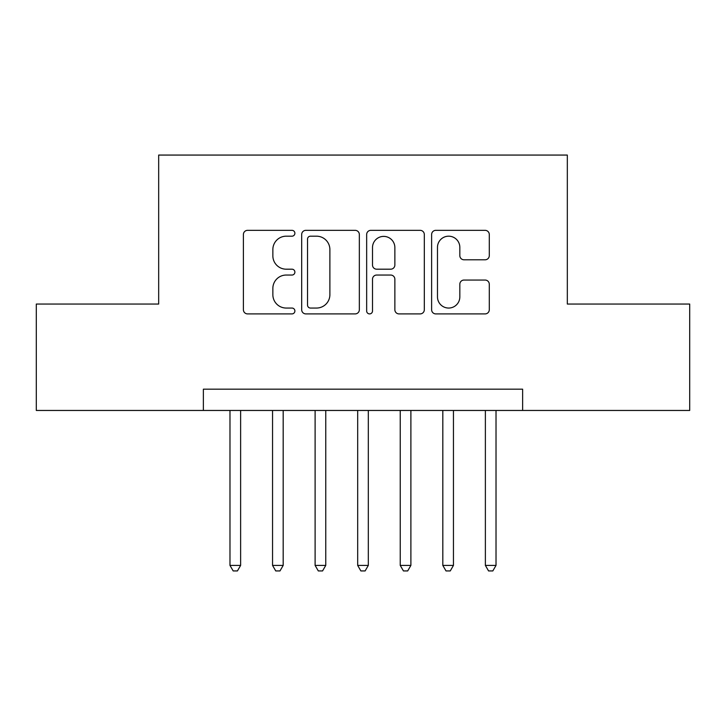 <?xml version="1.0" encoding="UTF-8"?>
<svg xmlns="http://www.w3.org/2000/svg" width="726" height="726" viewBox="0 0 726 726"><rect width="100%" height="100%" fill="white"/><g stroke="black" fill="none" stroke-linecap="round" stroke-linejoin="round"><path stroke-width="1.09" d="M294.892 233.264A2.922 2.922 0 0 0 291.97 230.342L247.575 230.342A4.174 4.174 0 0 0 243.401 234.516L243.401 309.721A4.174 4.174 0 0 0 247.575 313.904L291.97 313.904A2.922 2.922 0 0 0 294.892 310.973A2.922 2.922 0 0 0 291.97 308.051L286.225 308.051A13.367 13.367 0 0 1 272.858 294.683L272.858 288.413A13.367 13.367 0 0 1 286.225 275.045L291.97 275.045A2.922 2.922 0 0 0 294.892 272.123A2.922 2.922 0 0 0 291.97 269.192L286.225 269.192A13.367 13.367 0 0 1 272.858 255.824L272.858 249.553A13.367 13.367 0 0 1 286.225 236.186L291.97 236.186A2.922 2.922 0 0 0 294.892 233.264M485.104 259.79A4.174 4.174 0 0 0 489.288 255.616L489.288 234.516A4.174 4.174 0 0 0 485.104 230.342L435.809 230.342A4.174 4.174 0 0 0 431.625 234.516L431.625 309.721A4.174 4.174 0 0 0 435.809 313.904L485.104 313.904A4.174 4.174 0 0 0 489.288 309.721L489.288 284.238A4.174 4.174 0 0 0 485.104 280.055L464.005 280.055A4.174 4.174 0 0 0 459.83 284.238L459.83 296.88A11.18 11.18 0 0 1 448.65 308.051A11.18 11.18 0 0 1 437.479 296.88L437.479 247.366A11.18 11.18 0 0 1 448.65 236.186A11.18 11.18 0 0 1 459.83 247.366L459.83 255.616A4.174 4.174 0 0 0 464.005 259.79L485.104 259.79M203.371 410.462L36.3 410.462L36.3 304.049L158.676 304.049L158.676 155.065L567.324 155.065L567.324 304.049L689.7 304.049L689.7 410.462L522.629 410.462L522.629 389.181L203.371 389.181L203.371 410.462L522.629 410.462M359.343 234.516A4.174 4.174 0 0 0 355.168 230.342L305.864 230.342A4.174 4.174 0 0 0 301.68 234.516L301.68 309.721A4.174 4.174 0 0 0 305.864 313.904L355.168 313.904A4.174 4.174 0 0 0 359.343 309.721L359.343 234.516M370.832 230.342L420.136 230.342A4.174 4.174 0 0 1 424.32 234.516L424.32 309.721A4.174 4.174 0 0 1 420.136 313.904L399.037 313.904A4.174 4.174 0 0 1 394.862 309.721L394.862 279.22A4.174 4.174 0 0 0 390.679 275.045L376.685 275.045A4.174 4.174 0 0 0 372.502 279.22L372.502 310.973A2.922 2.922 0 0 1 369.579 313.904A2.922 2.922 0 0 1 366.657 310.973L366.657 234.516A4.174 4.174 0 0 1 370.832 230.342M310.456 236.186A2.922 2.922 0 0 0 307.534 239.108L307.534 305.129A2.922 2.922 0 0 0 310.456 308.051L316.518 308.051A13.367 13.367 0 0 0 329.885 294.683L329.885 249.553A13.367 13.367 0 0 0 316.518 236.186L310.456 236.186M394.862 247.575A11.18 11.18 0 0 0 383.682 236.395A11.18 11.18 0 0 0 372.502 247.575L372.502 265.017A4.174 4.174 0 0 0 376.685 269.192L390.679 269.192A4.174 4.174 0 0 0 394.862 265.017L394.862 247.575M229.979 410.462L229.979 565.409L240.624 565.409L240.624 410.462M240.624 565.409L237.429 570.935L233.173 570.935L229.979 565.409M272.549 410.462L272.549 565.409L283.185 565.409L283.185 410.462M283.185 565.409L279.991 570.935L275.735 570.935L272.549 565.409M315.111 410.462L315.111 565.409L325.756 565.409L325.756 410.462M325.756 565.409L322.562 570.935L318.306 570.935L315.111 565.409M357.682 410.462L357.682 565.409L368.318 565.409L368.318 410.462M368.318 565.409L365.133 570.935L360.867 570.935L357.682 565.409M400.244 410.462L400.244 565.409L410.889 565.409L410.889 410.462M410.889 565.409L407.694 570.935L403.438 570.935L400.244 565.409M442.815 410.462L442.815 565.409L453.451 565.409L453.451 410.462M453.451 565.409L450.265 570.935L446.009 570.935L442.815 565.409M485.376 410.462L485.376 565.409L496.021 565.409L496.021 410.462M496.021 565.409L492.827 570.935L488.571 570.935L485.376 565.409"/></g></svg>
